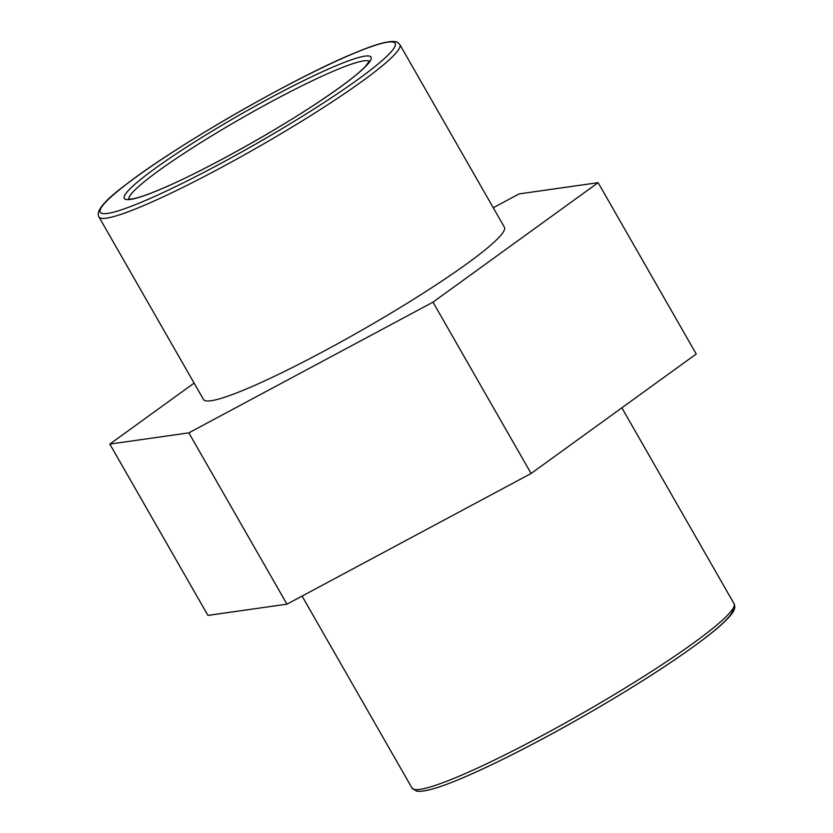 <?xml version="1.0" encoding="UTF-8"?>
<svg xmlns="http://www.w3.org/2000/svg" width="833" height="833" viewBox="0 0 833 833"><rect width="100%" height="100%" fill="white"/><g stroke="black" fill="none" stroke-linecap="round" stroke-linejoin="round"><path stroke-width="1.25" d="M504.413 227.222A173.368 18.493 150.2 0 1 363.167 329.42A173.368 18.493 150.2 0 1 203.533 399.538L98.95 216.934A173.368 18.493 -29.8 0 0 149.169 203.2A173.368 18.493 -29.8 0 0 315.249 112.757A173.368 18.493 -29.8 0 0 399.84 44.618L504.413 227.222M432.983 302.15L188.841 432.858L109.821 444.083L207.938 615.4L286.958 604.175L531.1 473.477L696.242 353.994L598.125 182.677L432.983 302.15L531.1 473.477M109.821 444.083L194.12 383.097M188.841 432.858L286.958 604.175M493.261 207.74L519.105 193.902L598.125 182.677M155.375 168.256A142.162 15.161 -29.8 0 0 165.496 187.165A142.162 15.161 -29.8 0 0 339.989 87.309A142.162 15.161 -29.8 0 0 329.868 68.4A142.162 15.161 -29.8 0 0 155.375 168.256M128.844 199.139A138.694 14.796 150.2 0 1 159.342 170.255A138.694 14.796 150.2 0 1 286.583 93.608A138.694 14.796 150.2 0 1 369.363 61.392M137.362 176.148A169.901 18.118 150.2 0 1 345.903 56.811A169.901 18.118 150.2 0 1 358.003 79.416A169.901 18.118 150.2 0 1 149.461 198.754A169.901 18.118 150.2 0 1 137.362 176.148M469.479 774.898A182.063 19.419 -29.8 0 0 642.493 680.811A182.063 19.419 -29.8 0 0 732.873 608.715M465.762 773.357A185.53 19.784 150.2 0 1 412.023 788.06L416.479 791.069L418.843 791.35C427.683 791.402 444.447 785.977 469.156 775.086C501.893 760.612 539.836 741.099 582.985 716.515C634.111 687.152 674.824 660.986 705.114 638.036C717.411 628.613 725.918 621.012 730.645 615.223C734.591 610.683 735.716 606.83 734.019 603.654A185.53 19.784 150.2 0 1 643.492 676.583A185.53 19.784 150.2 0 1 465.762 773.357M369.529 60.965L365.239 66.64C356.753 75.293 340.291 87.694 315.863 103.833C270.985 133.509 205.813 169.62 165.819 186.988C148.659 194.433 137.008 198.462 130.864 199.097L128.386 199.066M98.95 216.934C95.462 211.311 104.479 200.524 125.981 184.551C178.095 144.015 299.349 74.97 356.524 52.24C375.766 44.191 388.688 40.661 395.3 41.65C396.269 41.431 397.778 42.421 399.84 44.618M302.077 596.084L412.023 788.06M621.855 407.816L734.019 603.654"/></g></svg>
